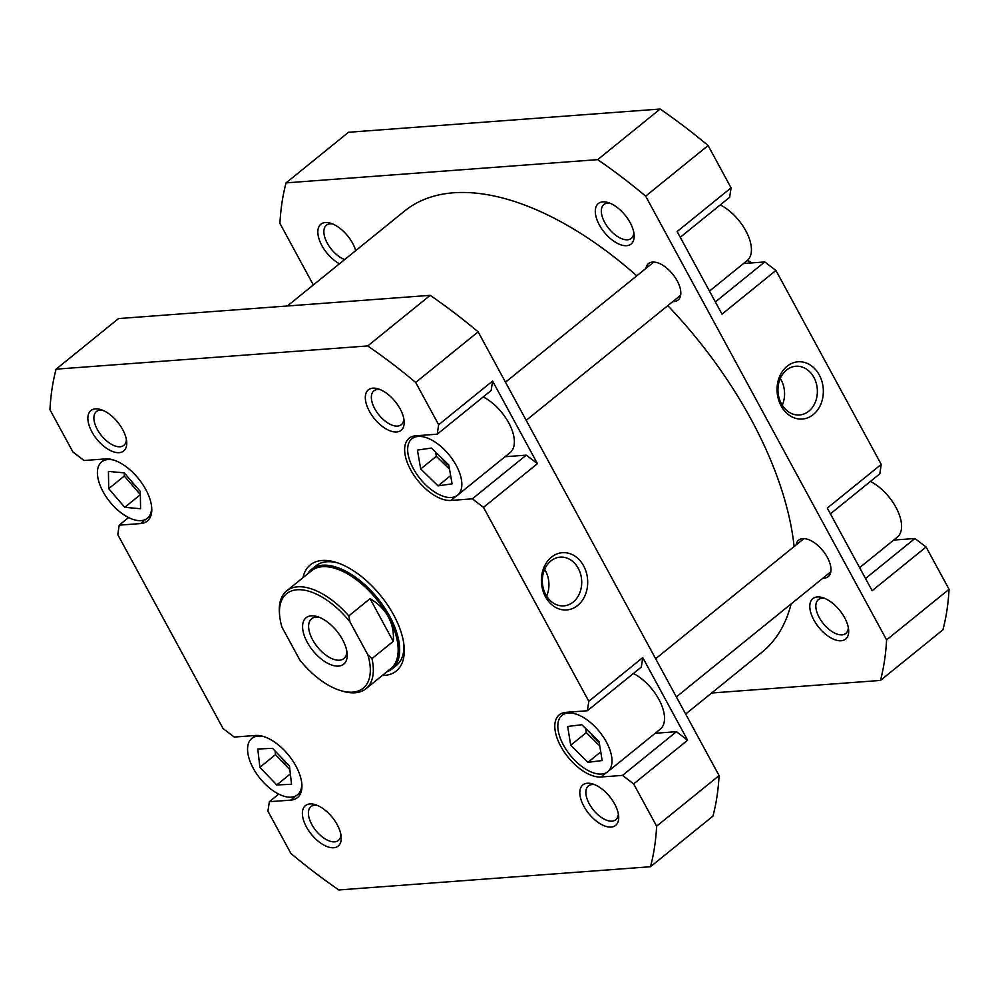 <?xml version="1.0" encoding="UTF-8"?>
<svg xmlns="http://www.w3.org/2000/svg" width="999" height="999" viewBox="0 0 999 999"><rect width="100%" height="100%" fill="white"/><g stroke="black" fill="none" stroke-linecap="round" stroke-linejoin="round"><path stroke-width="1.5" d="M794.118 546.565A283.891 146.828 -129 0 0 781.767 490.134A283.891 146.828 -129 0 0 667.782 305.644M636.788 275.811A283.891 146.828 -129 0 0 404.545 211.064L287.362 305.994M685.664 714.048L761.962 652.235A283.891 146.828 -129 0 0 791.108 603.945M751.448 262.924A60.839 31.468 -129 0 0 747.652 260.14M747.227 260.514A62.974 32.567 51 0 1 750.561 262.999M279.608 615.259L279.445 613.199A62.974 32.567 51 0 1 286.676 590.871A62.974 32.567 51 0 1 297.552 586.825A62.974 32.567 51 0 1 348.776 615.921L350.05 622.027A60.839 31.468 -129 0 0 297.103 589.772A60.839 31.468 -129 0 0 279.608 615.259A60.839 31.468 -129 0 0 281.955 627.11L299.737 659.877A60.839 31.468 -129 0 0 340.634 690.584A60.839 31.468 -129 0 0 367.844 654.795L371.953 658.603A62.974 32.567 51 0 1 365.959 688.723A62.974 32.567 51 0 1 355.082 692.782A62.974 32.567 51 0 1 342.607 691.171L340.634 690.584M386.825 671.815A64.036 33.117 -129 0 0 392.182 668.855A64.036 33.117 -129 0 0 384.128 607.092A64.036 33.117 -129 0 0 322.615 565.222A64.036 33.117 -129 0 0 311.563 569.343A64.036 33.117 -129 0 0 307.555 573.963M365.959 688.723L390.796 668.606A62.974 32.567 -129 0 0 388.361 616.907A62.974 32.567 -129 0 0 322.39 566.695A62.974 32.567 -129 0 0 311.526 570.754L286.676 590.871M338.549 666.096A29.883 15.46 51 0 1 307.242 642.27A29.883 15.46 51 0 1 311.251 615.809A29.883 15.46 51 0 1 317.17 616.57A29.883 15.46 51 0 1 347.14 653.571A29.883 15.46 51 0 1 338.549 666.096M319.255 617.307A25.612 13.249 -129 0 0 316.034 617.107A25.612 13.249 -129 0 0 311.613 618.743A25.612 13.249 -129 0 0 314.835 643.456A25.612 13.249 -129 0 0 339.435 660.202A25.612 13.249 -129 0 0 343.856 658.553A25.612 13.249 -129 0 0 346.865 651.385M350.05 622.027L367.844 654.795M348.776 615.921L370.067 598.676L393.244 641.358L371.953 658.603M370.067 598.676C378.209 603.408 384.303 609.49 388.361 616.907C392.37 624.338 393.993 632.492 393.244 641.358M720.254 204.895A36.289 18.769 51 0 1 747.052 233.242A36.289 18.769 51 0 1 747.177 260.552L709.477 291.109M870.416 481.456A36.289 18.769 51 0 1 897.202 509.802A36.289 18.769 51 0 1 897.339 537.112L859.627 567.657M841.133 640.759A26.036 13.474 51 0 1 813.848 619.992A26.036 13.474 51 0 1 817.344 596.94A26.036 13.474 51 0 1 822.502 597.602A26.036 13.474 51 0 1 848.626 629.845A26.036 13.474 51 0 1 841.133 640.759M824.6 598.364A21.778 11.264 -129 0 0 822.127 598.239A21.778 11.264 -129 0 0 818.368 599.637A21.778 11.264 -129 0 0 821.103 620.629A21.778 11.264 -129 0 0 842.02 634.865A21.778 11.264 -129 0 0 845.778 633.466A21.778 11.264 -129 0 0 848.313 627.634M626.623 245.679A26.036 13.474 51 0 1 599.338 224.912A26.036 13.474 51 0 1 602.834 201.86A26.036 13.474 51 0 1 607.991 202.522A26.036 13.474 51 0 1 634.115 234.765A26.036 13.474 51 0 1 626.623 245.679M610.089 203.284A21.778 11.264 -129 0 0 607.617 203.159A21.778 11.264 -129 0 0 603.858 204.558A21.778 11.264 -129 0 0 606.593 225.549A21.778 11.264 -129 0 0 627.509 239.785A21.778 11.264 -129 0 0 631.268 238.386A21.778 11.264 -129 0 0 633.803 232.555M339.473 263.773A26.036 13.474 51 0 1 319.255 239.66A26.036 13.474 51 0 1 325.374 222.54A26.036 13.474 51 0 1 330.532 223.202A26.036 13.474 51 0 1 355.719 250.612M332.642 223.951A21.778 11.264 -129 0 0 330.169 223.826A21.778 11.264 -129 0 0 326.398 225.225A21.778 11.264 -129 0 0 327.11 242.844A21.778 11.264 -129 0 0 344.68 259.553M813.298 414.56A28.696 23.114 -94.3 0 1 781.106 405.881A28.696 23.114 -94.3 0 1 787.075 366.271A28.696 23.114 -94.3 0 1 819.28 374.962A28.696 23.114 -94.3 0 1 813.298 414.56M786.513 370.055A24.426 19.68 85.7 0 0 779.133 398.164A24.426 19.68 85.7 0 0 799.487 414.972A24.426 19.68 85.7 0 0 808.828 411.163A24.426 19.68 85.7 0 0 816.208 383.054A24.426 19.68 85.7 0 0 795.853 366.246A24.426 19.68 85.7 0 0 786.513 370.055M645.928 268.406A23.477 12.138 51 0 1 648.513 263.561A23.477 12.138 51 0 1 652.572 262.063A23.477 12.138 51 0 1 675.124 277.41A23.477 12.138 51 0 1 678.071 300.05A23.477 12.138 51 0 1 674.025 301.561A23.477 12.138 51 0 1 672.802 301.586M796.091 544.967A23.477 12.138 51 0 1 798.676 540.122A23.477 12.138 51 0 1 802.734 538.611A23.477 12.138 51 0 1 825.286 553.958A23.477 12.138 51 0 1 828.233 576.61A23.477 12.138 51 0 1 824.175 578.121A23.477 12.138 51 0 1 822.964 578.134M313.336 284.952L279.92 223.401A406.63 210.302 51 0 1 286.051 182.867L348.514 132.268L660.152 109.041A406.63 210.302 51 0 1 708.104 145.542L731.081 187.837L677.135 231.543L721.99 314.148L775.923 270.442L764.747 261.938L743.518 263.524M775.923 270.442L881.23 464.398L827.284 508.091L872.139 590.709L926.085 547.002L914.909 538.498L893.68 540.072M731.081 187.837L729.645 197.29L680.257 237.3M881.23 464.398L879.807 473.838L830.419 513.848M711.638 693.006L880.456 680.431L942.919 629.832A406.63 210.302 51 0 0 949.05 589.298L926.085 547.002M286.051 182.867L597.689 159.64A406.63 210.302 51 0 1 645.654 196.141L886.588 639.897A406.63 210.302 51 0 1 880.456 680.431M645.654 196.141L708.104 145.542M949.05 589.298L886.588 639.897M660.152 109.041L597.689 159.64M782.267 405.219A24.426 19.68 85.7 0 0 780.269 378.434M715.359 301.948L764.747 261.938M865.521 578.508L914.909 538.498M114.148 460.214A36.289 18.769 -129 0 0 107.929 459.552A36.289 18.769 -129 0 0 101.661 461.888A36.289 18.769 -129 0 0 106.219 496.89A36.289 18.769 -129 0 0 141.084 520.616A36.289 18.769 -129 0 0 147.352 518.281A36.289 18.769 -129 0 0 151.586 506.406M264.31 736.763A36.289 18.769 -129 0 0 258.092 736.113A36.289 18.769 -129 0 0 251.823 738.448A36.289 18.769 -129 0 0 256.381 773.451A36.289 18.769 -129 0 0 291.246 797.165A36.289 18.769 -129 0 0 297.502 794.829A36.289 18.769 -129 0 0 301.735 782.966M601.485 774.05A36.289 18.769 -129 0 0 607.754 771.715A36.289 18.769 -129 0 0 603.184 736.713A36.289 18.769 -129 0 0 568.331 712.986A36.289 18.769 -129 0 0 562.062 715.321A36.289 18.769 -129 0 0 566.633 750.324A36.289 18.769 -129 0 0 601.485 774.05M607.754 771.715L660.277 729.17A36.289 18.769 -129 0 0 660.139 701.847A36.289 18.769 -129 0 0 633.354 673.501M451.323 497.49A36.289 18.769 -129 0 0 457.592 495.154A36.289 18.769 -129 0 0 453.034 460.152A36.289 18.769 -129 0 0 418.169 436.438A36.289 18.769 -129 0 0 411.913 438.761A36.289 18.769 -129 0 0 416.471 473.763A36.289 18.769 -129 0 0 451.323 497.49M457.592 495.154L510.114 452.609A36.289 18.769 -129 0 0 509.989 425.299A36.289 18.769 -129 0 0 483.191 396.953M396.653 431.98A26.036 13.474 51 0 1 369.368 411.213A26.036 13.474 51 0 1 372.864 388.161A26.036 13.474 51 0 1 378.022 388.823A26.036 13.474 51 0 1 404.145 421.066A26.036 13.474 51 0 1 396.653 431.98M380.119 389.585A21.778 11.264 -129 0 0 377.647 389.46A21.778 11.264 -129 0 0 373.888 390.859A21.778 11.264 -129 0 0 376.635 411.85A21.778 11.264 -129 0 0 397.54 426.086A21.778 11.264 -129 0 0 401.298 424.687A21.778 11.264 -129 0 0 403.846 418.856M611.163 827.06A26.036 13.474 51 0 1 583.878 806.305A26.036 13.474 51 0 1 587.375 783.241A26.036 13.474 51 0 1 592.532 783.903A26.036 13.474 51 0 1 618.656 816.158A26.036 13.474 51 0 1 611.163 827.06M594.642 784.665A21.778 11.264 -129 0 0 592.17 784.54A21.778 11.264 -129 0 0 588.399 785.938A21.778 11.264 -129 0 0 591.146 806.942A21.778 11.264 -129 0 0 612.05 821.166A21.778 11.264 -129 0 0 615.821 819.767A21.778 11.264 -129 0 0 618.356 813.935M333.716 847.739A26.036 13.474 51 0 1 306.431 826.972A26.036 13.474 51 0 1 309.915 803.92A26.036 13.474 51 0 1 315.085 804.582A26.036 13.474 51 0 1 341.196 836.825A26.036 13.474 51 0 1 333.716 847.739M317.183 805.344A21.778 11.264 -129 0 0 314.71 805.206A21.778 11.264 -129 0 0 310.951 806.618A21.778 11.264 -129 0 0 313.686 827.609A21.778 11.264 -129 0 0 334.603 841.845A21.778 11.264 -129 0 0 338.361 840.446A21.778 11.264 -129 0 0 340.896 834.615M119.206 452.659A26.036 13.474 51 0 1 91.92 431.893A26.036 13.474 51 0 1 95.405 408.841A26.036 13.474 51 0 1 100.562 409.503A26.036 13.474 51 0 1 126.686 441.745A26.036 13.474 51 0 1 119.206 452.659M102.672 410.252A21.778 11.264 -129 0 0 100.2 410.127A21.778 11.264 -129 0 0 96.441 411.538A21.778 11.264 -129 0 0 99.176 432.53A21.778 11.264 -129 0 0 120.092 446.765A21.778 11.264 -129 0 0 123.851 445.367A21.778 11.264 -129 0 0 126.386 439.535M303.009 577.634A68.307 35.327 51 0 1 322.09 560.489A68.307 35.327 51 0 1 335.614 562.225A68.307 35.327 51 0 1 404.133 646.803A68.307 35.327 51 0 1 384.49 675.411A68.307 35.327 51 0 1 382.292 675.499M337.637 562.874A64.036 33.117 -129 0 0 326.873 561.775A64.036 33.117 -129 0 0 315.821 565.896L311.563 569.343M551.436 557.18A28.696 23.114 -94.3 0 1 583.628 565.859A28.696 23.114 -94.3 0 1 577.659 605.469A28.696 23.114 -94.3 0 1 545.466 596.79A28.696 23.114 -94.3 0 1 551.436 557.18M573.189 602.06A24.426 19.68 85.7 0 0 580.556 573.95A24.426 19.68 85.7 0 0 560.214 557.142A24.426 19.68 85.7 0 0 550.861 560.963A24.426 19.68 85.7 0 0 543.493 589.073A24.426 19.68 85.7 0 0 563.836 605.869A24.426 19.68 85.7 0 0 573.189 602.06M546.628 596.128A24.426 19.68 85.7 0 0 544.63 569.343M441.333 457.679A17.932 9.278 -129 0 0 448.926 465.734M591.52 734.277A17.932 9.278 -129 0 0 599.2 742.382M281.356 757.517A17.932 9.278 -129 0 0 289.086 765.584M131.069 480.756A17.932 9.278 -129 0 0 136.476 487.037M655.194 733.278L676.423 731.693L687.599 740.209L642.757 657.592L641.321 667.045L587.375 710.751L565.933 712.349A38.424 19.868 -129 0 0 559.303 714.809A38.424 19.868 -129 0 0 564.135 751.872A38.424 19.868 -129 0 0 601.036 776.997L622.477 775.399L676.423 731.693M505.044 456.718L526.261 455.144L537.45 463.648L492.594 381.044L491.158 390.484L437.225 434.19L415.784 435.789A38.424 19.868 -129 0 0 409.14 438.261A38.424 19.868 -129 0 0 413.973 475.324A38.424 19.868 -129 0 0 450.886 500.437L472.327 498.838L526.261 455.144M128.584 517.544L119.193 525.162L140.634 523.563A38.424 19.868 -129 0 0 147.278 521.091A38.424 19.868 -129 0 0 142.445 484.028A38.424 19.868 -129 0 0 105.532 458.903L84.091 460.502L72.915 451.998L49.95 409.702A406.63 210.302 -129 0 1 56.081 369.168L367.719 345.941L430.182 295.342L118.544 318.569L56.081 369.168M119.193 525.162L117.77 534.602L223.077 728.558L234.253 737.062L255.694 735.464A38.424 19.868 -129 0 1 292.607 760.589A38.424 19.868 -129 0 1 297.427 797.639A38.424 19.868 -129 0 1 290.796 800.112L269.355 801.71L267.919 811.163L290.896 853.458A406.63 210.302 -129 0 0 338.848 889.959L650.486 866.732A406.63 210.302 -129 0 0 656.63 826.198L633.666 783.903L622.477 775.399M587.375 710.751L588.811 701.298L642.757 657.592M537.45 463.648L483.504 507.355L588.811 701.298M483.504 507.355L472.327 498.838M437.225 434.19L438.648 424.737L492.594 381.044M367.719 345.941A406.63 210.302 -129 0 1 415.684 382.442L438.648 424.737M650.486 866.732L712.949 816.133A406.63 210.302 -129 0 0 719.08 775.599L478.146 331.843A406.63 210.302 -129 0 0 430.182 295.342M687.599 740.209L633.666 783.903M719.08 775.599L656.63 826.198M415.684 382.442L478.146 331.843M392.182 668.855L396.441 665.409A64.036 33.117 -129 0 0 403.921 644.692M278.746 794.105L269.355 801.71M438.037 485.864L452.085 483.853L448.788 464.947L431.468 448.052L417.42 450.074L420.704 468.981L438.037 485.864L450.649 475.649M587.949 762.312L602.147 760.564L599.113 741.782L581.868 724.725L567.669 726.473L570.704 745.254L587.949 762.312L600.749 751.935M276.76 784.952L291.546 784.277L289.448 765.971L272.565 748.338L257.779 749L259.877 767.307L276.76 784.952L290.359 773.925M124.763 507.317L140.572 508.728L140.31 491.496L124.238 472.852L108.429 471.441L108.704 488.673L124.763 507.317L140.359 494.68M435.589 452.072L436.326 456.331L449.538 469.205M436.326 456.331L420.704 468.981M585.651 728.483L586.326 732.604L599.775 745.916M586.326 732.604L570.704 745.254M275.062 750.948L275.487 754.657L289.872 769.68M275.487 754.657L259.877 767.307M124.263 472.877L124.313 476.024L140.359 494.642M124.313 476.024L108.704 488.673M606.48 772.589L601.036 776.997M456.318 496.028L450.886 500.437M146.079 519.155L140.634 523.563M296.228 795.716L290.796 800.112M803.945 538.598L655.644 658.741M830.818 571.765L676.36 696.902M653.796 262.038L505.482 382.192M680.669 295.217L526.198 420.354M147.352 518.281L150.999 515.322M297.502 794.829L301.161 791.87M411.913 438.761L415.559 435.801M562.062 715.321L565.721 712.362M251.823 738.448L255.482 735.476M101.661 461.888L105.32 458.928"/></g></svg>
